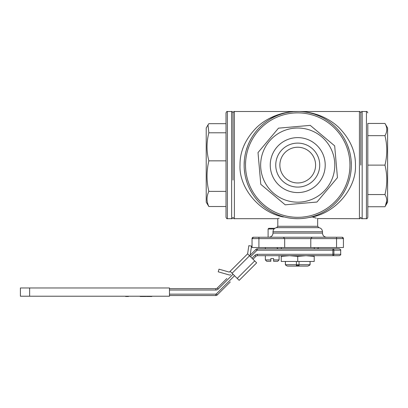 <?xml version="1.0" encoding="UTF-8"?>
<svg xmlns="http://www.w3.org/2000/svg" width="408" height="408" viewBox="0 0 408 408"><rect width="100%" height="100%" fill="white"/><g stroke="black" fill="none" stroke-linecap="round" stroke-linejoin="round"><path stroke-width="0.61" d="M169.473 288.66L215.822 288.66A2.06 2.06 0 0 0 217.275 288.058L226.853 278.48M230.699 274.635A1.372 1.372 0 0 1 229.352 274.987L218.234 271.815L218.989 269.173L229.327 272.121L247.615 253.832L249.558 255.775L255.918 249.416A2.06 2.06 0 0 1 257.377 248.809L339.308 248.809C340.614 249.461 341.073 249.92 340.68 250.186L333.897 250.186A1.372 1.035 -90 0 0 332.862 248.809L332.862 250.186L257.377 250.186L257.377 248.809M230.291 281.918L217.275 294.928A2.06 2.06 0 0 1 215.822 295.53L169.473 295.53M255.918 256.285L254.949 255.316A3.437 3.437 0 0 1 257.377 254.306L332.862 254.306L332.862 255.683A1.372 1.035 -90 0 0 333.897 254.306L340.68 254.306C341.032 254.643 340.573 255.102 339.308 255.683L257.377 255.683A2.06 2.06 0 0 0 255.918 256.285L252.996 259.207M209.804 295.53L189.19 295.53M300.125 192.469A27.474 27.474 0 0 1 272.83 153.484A27.474 27.474 0 0 1 320.239 149.338A27.474 27.474 0 0 1 300.125 192.469A27.484 27.484 0 0 0 320.244 149.338A27.484 27.484 0 0 0 272.825 153.479A27.484 27.484 0 0 0 300.125 192.474M310.259 125.378L334.672 145.87L337.452 177.623L316.96 202.042L337.452 177.623L334.672 145.87L310.259 125.378L278.506 128.158L258.014 152.572L278.506 128.158M285.207 204.816L260.788 184.324L258.014 152.572L260.788 184.324L285.207 204.816L316.96 202.042M300.961 202.031A37.077 37.077 0 0 0 308.882 129.739A37.077 37.077 0 0 0 260.875 161.058A37.077 37.077 0 0 0 300.961 202.031M293.066 111.71A53.591 53.591 0 0 1 346.3 187.751A53.591 53.591 0 0 1 253.832 195.835A53.591 53.591 0 0 1 293.066 111.71A53.591 53.591 0 0 1 346.3 187.751A53.591 53.591 0 0 1 253.832 195.835A53.591 53.591 0 0 1 293.066 111.71M299.645 187.002A21.986 21.986 0 0 0 319.632 163.185A21.986 21.986 0 0 0 295.815 143.193A21.986 21.986 0 0 0 275.828 167.015A21.986 21.986 0 0 0 299.645 187.002M208.85 160.844L226.001 160.844L226.001 217.316L226.001 112.878L226.001 123.67L208.85 123.67L207.998 124.94L208.85 132.794C206.433 142.198 206.433 151.546 208.85 160.844C206.433 171.023 206.433 181.203 208.85 191.383C206.433 196.462 206.433 201.506 208.85 206.524L226.001 206.524M208.85 206.524L206.213 202.174L206.213 128.02L207.993 124.94M226.001 191.383L208.85 191.383M226.001 132.794L208.85 132.794M233.009 180.045L233.009 112.878L233.009 180.045M314.221 256.367L314.221 255.683L305.975 255.683L314.221 256.367L314.221 261.452L281.24 261.452L281.24 256.367L289.486 255.683L297.733 256.367L305.975 255.683M281.24 255.683L281.24 256.367M297.733 256.367L297.733 261.452M270.846 259.911L270.846 261.288L266.72 261.288L265.348 259.911L270.846 259.911L270.846 258.539L273.595 258.539L273.595 259.911L279.087 259.911L277.715 261.288L273.595 261.288L273.595 259.911M274.048 228.995L268.097 228.995L268.785 228.307L274.839 228.307M128.433 296.218L128.433 296.494L125.603 296.494L125.603 296.218M127.73 296.494L127.73 296.218M140.158 296.218L140.158 296.494L142.499 296.494L142.499 296.218M142.066 296.494L142.066 296.218M142.499 296.494L145.707 296.494L145.707 296.218L146.146 296.494L146.146 296.218M143.361 296.494L143.361 296.218M145.274 296.494L145.274 296.218M149.211 296.218L149.211 296.494L146.691 296.494L146.691 296.218M149.211 296.494L151.745 296.494L151.745 296.218M142.545 296.494L142.545 296.218M151.745 296.494L152.184 296.218M29.636 287.971L20.4 287.971L20.4 296.218L29.636 296.218L29.636 287.971L169.473 287.971L169.473 296.218L29.636 296.218M249.844 255.49A1.372 1.372 0 0 0 250.231 254.72L251.522 246.075L248.829 245.677L247.615 253.832L230.127 271.32L237.221 278.414L254.709 260.926L256.652 262.869L239.165 280.357L237.221 278.414M254.709 260.926L249.558 255.775L232.07 273.263M277.165 247.544A1.372 1.372 90 0 0 278.531 248.809M278.455 248.809A1.372 1.372 -90 0 1 277.088 247.544M317.006 248.809A1.372 1.372 90 0 0 318.378 247.544M281.28 248.809L281.28 247.544M314.288 247.544L314.288 248.809L281.311 248.809L281.311 247.544M324.584 118.723A53.591 53.591 0 0 0 323.743 118.243L324.584 118.723M321.178 116.907L322.345 117.494A53.591 53.591 0 0 0 321.315 116.974L321.764 117.198M319.413 116.086L319.974 116.341A53.591 53.591 0 0 0 319.928 116.321M316.271 114.816A53.591 53.591 0 0 0 315.97 114.704M313.135 113.766L313.783 113.965A53.591 53.591 0 0 0 313.4 113.847M308.805 112.664L312.477 113.577A53.591 53.591 0 0 0 312.018 113.444L312.375 113.546M310.055 112.945A53.591 53.591 0 0 0 309.024 112.71L309.335 112.776M307.958 112.491A53.591 53.591 0 0 0 307.209 112.353L308.152 112.532M306.362 112.205L306.928 112.302A53.591 53.591 0 0 0 306.673 112.256M304.536 111.94L305.164 112.027A53.591 53.591 0 0 0 304.812 111.976M300.956 111.603A53.591 53.591 0 0 0 287.502 112.491M286.125 112.776L286.442 112.71A53.591 53.591 0 0 0 285.411 112.945M283.091 113.546L283.448 113.444A53.591 53.591 0 0 0 282.984 113.577L283.565 113.414M282.061 113.847A53.591 53.591 0 0 0 281.678 113.965L282.326 113.766M279.49 114.704A53.591 53.591 0 0 0 277.465 115.484M273.702 117.198L274.15 116.974A53.591 53.591 0 0 0 273.115 117.494L274.283 116.907M270.693 118.83L271.886 118.152A53.591 53.591 0 0 0 270.876 118.723L271.723 118.243M283.045 216.923L283.132 216.944C259.243 212.349 238.808 187.542 240.016 165.097C239.817 151.404 245.453 138.771 256.923 127.204C268.25 116.632 283.917 111.318 297.733 111.506L296.335 111.522M283.132 216.944C276.094 219.203 276.094 219.203 283.132 216.944L284.065 216.918M280.78 215.939L280.092 215.704M278.047 214.945L277.613 214.771M275.696 213.95L275.293 213.766M273.304 212.798L272.289 212.267M295.443 111.547L294.887 111.573M292.913 111.695L292.546 111.726M291.868 111.782L291.067 111.863M290.506 111.93L289.757 112.022M288.517 112.195L288.16 112.251M277.664 114.852L268.811 118.723M281.245 114.107L281.576 114M281.959 113.883L282.402 113.745M291.536 111.863L291.822 111.833M244.305 169.284L244.795 173.456M245.647 177.725L246.855 181.937M250.379 190.194L252.465 193.785M252.659 194.091L253.939 195.993M255.311 197.849L256.714 199.589M258.208 201.292L258.631 201.746M259.794 202.949L260.62 203.76M261.472 204.561L262.283 205.29M263.114 206.004L264.843 207.407M265.465 207.886L266.659 208.763M267.602 209.416L269.005 210.339M269.448 210.62L270.356 211.171M272.233 212.231L274.196 213.246M275.216 213.731L275.731 213.965M276.257 214.2L276.7 214.389M277.154 214.583L278.083 214.955M280.01 215.674L282.04 216.342M299.105 111.522L293.816 111.649M293.342 111.685L290.302 112.027M289.104 112.205L288.533 112.302M286.656 112.664L285.804 112.853M285.386 112.95L284.162 113.256M280.413 114.383L279.189 114.816M278.593 115.041L278.006 115.27M277.364 115.53L276.731 115.796M269.53 119.524L268.408 120.243M267.215 121.043L266.062 121.864M263.849 123.573L261.778 125.358M260.788 126.276L259.835 127.204M258.851 128.219L257.897 129.249M254.414 133.544L252.878 135.772M251.435 138.103L250.124 140.49M247.901 145.37L246.269 150.149M246.223 150.312L245.565 152.821M245.035 155.346L244.642 157.774M244.361 160.206L244.142 165.097A53.591 53.591 0 0 1 324.528 118.687A53.591 53.591 0 0 1 324.528 211.507A53.591 53.591 0 0 1 244.142 165.097A53.591 53.591 0 0 1 324.528 118.687A53.591 53.591 0 0 1 324.528 211.507A53.591 53.591 0 0 1 244.142 165.097M313.421 216.342L315.45 215.674M317.378 214.955L318.306 214.583M318.76 214.389L319.209 214.2M319.729 213.965L320.249 213.731M321.264 213.246L323.233 212.231M325.11 211.171L326.012 210.62M328.802 208.763L330.001 207.886M330.623 207.407L332.352 206.004M333.183 205.29L333.989 204.561M334.84 203.76L335.667 202.949M336.835 201.746L337.253 201.292M338.747 199.589L340.15 197.849M341.522 195.993L342.802 194.091M343 193.78L345.081 190.194M348.611 181.937L349.814 177.725M350.666 173.456L351.16 169.284M351.324 165.097L351.099 160.206M350.819 157.774L350.426 155.346M349.896 152.821L349.243 150.312M349.197 150.149L347.56 145.37M345.336 140.49L344.031 138.103M342.587 135.772L341.047 133.544M337.569 129.249L336.615 128.219M335.626 127.204L334.672 126.276M333.688 125.358L331.612 123.573M329.404 121.864L328.246 121.043M327.058 120.243L325.931 119.524M324.773 118.83L323.575 118.152M318.735 115.796L315.047 114.383M303.894 111.863L303.231 111.787M317.307 218.561L359.433 218.688L359.433 111.506L297.733 111.506C311.549 111.318 327.216 116.632 338.543 127.204C350.013 138.771 355.643 151.404 355.445 165.097C356.658 187.542 336.223 212.349 312.334 216.944L308.366 217.622M326.65 118.723L325.462 118.101M318.128 114.964L317.801 114.852M307.306 112.251L302.552 111.695M300.574 111.573L300.018 111.547M298.008 111.506L299.038 111.522M299.635 111.542L300.533 111.578M312.334 216.944C319.367 219.203 319.367 219.203 312.334 216.944L312.426 216.923M257.54 237.242L253.414 237.242L252.042 238.614A1.372 1.372 0 0 1 253.414 237.242L342.047 237.242A1.372 1.372 0 0 1 343.424 238.614L342.047 237.242L343.424 238.614A1.372 1.372 0 0 0 342.047 237.242L337.926 237.242M317.215 237.242L312.161 237.242L310.784 238.614L310.784 247.544L252.042 247.544L252.042 238.614L258.912 238.614L258.912 247.544M312.161 237.242L310.784 238.614L284.677 238.614L284.677 247.544M284.677 238.614L283.305 237.242L284.677 238.614L258.912 238.614L258.912 237.242M336.549 237.242L336.549 238.614L343.424 238.614L343.424 247.544L310.784 247.544M283.305 237.242L278.251 237.242M360.805 165.097L360.805 112.878L360.805 165.097M312.35 216.949L316.266 218.188M278.159 218.561L279.2 218.188M305.056 218.188L301.481 218.555M297.743 218.688L294.025 218.561M297.733 111.506L234.386 111.506L234.386 218.688L277.807 218.688L277.807 226.292L276.604 227.654L318.857 227.654C321.086 228.113 322.289 229.475 322.468 231.744L322.468 233.116C322.713 235.62 324.085 236.997 326.589 237.242M384.963 165.113L367.812 165.113L367.812 135.66L384.963 135.66C387.381 145.421 387.381 155.239 384.963 165.113C387.381 174.93 387.381 184.742 384.963 194.56C387.381 198.594 387.381 202.659 384.963 206.744L387.6 202.174L387.6 128.02L384.963 123.451C387.381 127.5 387.381 131.57 384.963 135.66M384.963 123.451L367.812 123.451L367.812 217.316L367.812 206.744L384.963 206.744M367.812 194.56L384.963 194.56M385.33 206.071L386.794 200.644M285.432 261.452L285.432 264.721A128.693 64.347 -144.7 0 0 286.227 265.547L285.365 264.721L296.427 264.721A128.693 64.347 35.3 0 1 296.8 265.547L296.356 265.547L296.356 266.098L299.105 266.098L299.105 265.547L298.666 265.547A128.693 64.347 -35.3 0 1 299.038 264.721L310.029 264.721L310.029 261.452M299.105 266.098L308.02 266.098L310.1 264.721L310.1 261.452M296.8 265.547L298.666 265.547M286.227 265.547L287.446 266.098L296.356 266.098M309.239 265.547A128.693 64.347 144.7 0 0 310.029 264.721L310.1 264.721M299.038 261.452L299.038 264.721L296.427 264.721L296.427 261.452M233.044 274.237L218.249 289.027L217.275 288.058M215.822 288.66L215.822 290.037L169.473 290.037M218.249 289.027A3.437 3.437 0 0 1 215.822 290.037M257.377 250.186A0.689 0.689 0 0 0 256.892 250.385L255.918 249.416M256.892 250.385L250.532 256.744M332.862 250.186L333.897 250.186L333.897 254.306L332.862 254.306L332.862 250.186M215.822 295.53L215.822 294.158A0.689 0.689 0 0 0 216.306 293.954L234.534 275.726M169.473 294.158L215.822 294.158M217.275 294.928L216.306 293.954M252.022 258.238L254.949 255.316M257.377 254.306L257.377 255.683M293.184 113.077A52.219 52.219 0 0 0 254.954 195.044A52.219 52.219 0 0 0 345.056 187.17A52.219 52.219 0 0 0 293.184 113.077M227.378 218.688L231.637 218.688L231.637 111.506L227.378 111.506L227.378 218.688C227.042 219.04 226.583 218.581 226.001 217.316M279.868 165.097A17.865 17.865 0 0 0 306.663 180.571A17.865 17.865 0 0 0 306.663 149.629A17.865 17.865 0 0 0 279.868 165.097M336.549 247.544L336.549 238.614L310.784 238.614M343.424 238.614A1.372 1.372 0 0 0 342.047 237.242M277.807 226.292L317.659 226.292L317.659 218.688M322.468 231.744L272.998 231.744L272.998 233.116L322.468 233.116M366.44 111.506L362.176 111.506L362.176 218.688L366.44 218.688L366.44 111.506C366.772 111.16 367.231 111.614 367.812 112.878M340.68 250.186L340.68 254.306M227.378 111.506C227.032 111.165 226.573 111.619 226.001 112.878M231.637 111.506C231.984 111.165 232.438 111.619 233.009 112.878C233.59 111.614 234.049 111.16 234.386 111.506M231.637 218.688C231.968 219.04 232.427 218.581 233.009 217.316C233.59 218.581 234.049 219.04 234.386 218.688M265.348 247.544L265.348 248.809M265.348 255.683L265.348 259.911M279.087 255.683L279.087 259.911M268.097 228.995L268.097 237.242M359.433 111.506C359.769 111.16 360.228 111.619 360.805 112.878C361.457 111.573 361.911 111.119 362.176 111.506M359.433 218.688C359.769 219.035 360.228 218.576 360.805 217.316C361.427 218.601 361.886 219.055 362.176 218.688M272.998 233.116C272.753 235.62 271.381 236.997 268.877 237.242M276.604 227.654C274.38 228.113 273.176 229.475 272.998 231.744M318.857 227.654L317.659 226.292M366.44 218.688C366.772 219.04 367.231 218.581 367.812 217.316M285.365 264.721L285.365 261.452"/></g></svg>
